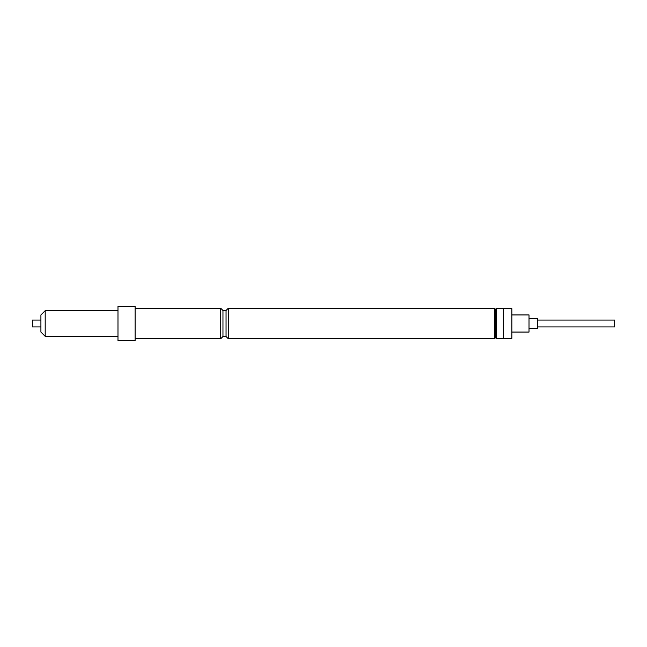 <?xml version="1.0" encoding="UTF-8"?>
<svg xmlns="http://www.w3.org/2000/svg" width="647" height="647" viewBox="0 0 647 647"><rect width="100%" height="100%" fill="white"/><g stroke="black" fill="none" stroke-linecap="round" stroke-linejoin="round"><path stroke-width="0.97" d="M40.915 320.071L32.35 320.071L32.35 326.929L40.915 326.929M537.584 320.071L614.65 320.071L614.65 326.929L537.584 326.929M529.02 318.364L537.584 318.364L537.584 328.636L529.02 328.636M511.89 314.935L529.02 314.935L529.02 332.065L511.89 332.065M503.326 308.684L511.89 308.684L511.89 338.316L503.326 338.316M496.645 323.5L496.645 338.745L503.326 338.745L503.326 308.255L496.645 308.255L496.645 323.5M495.796 337.888L495.278 337.888L495.278 309.112L495.796 309.112L495.796 337.888L496.645 338.745M226.054 310.487L226.054 336.513L222.964 336.513L222.964 310.487L226.054 310.487L228.278 308.255L494.421 308.255L494.421 338.745L495.278 337.888M228.278 308.255L228.278 338.745L494.421 338.745M135.11 308.255L220.74 308.255L220.74 338.745L222.964 336.513M117.98 323.5L117.98 340.629L135.11 340.629L135.11 306.371L117.98 306.371L117.98 323.5M45.193 336.343L40.915 332.065L40.915 314.935L45.193 310.657L45.193 336.343L117.98 336.343M226.054 336.513L228.278 338.745M135.11 338.745L220.74 338.745M45.193 310.657L117.98 310.657M222.964 310.487L220.74 308.255M495.278 309.112L494.421 308.255M495.796 309.112L496.645 308.255"/></g></svg>
